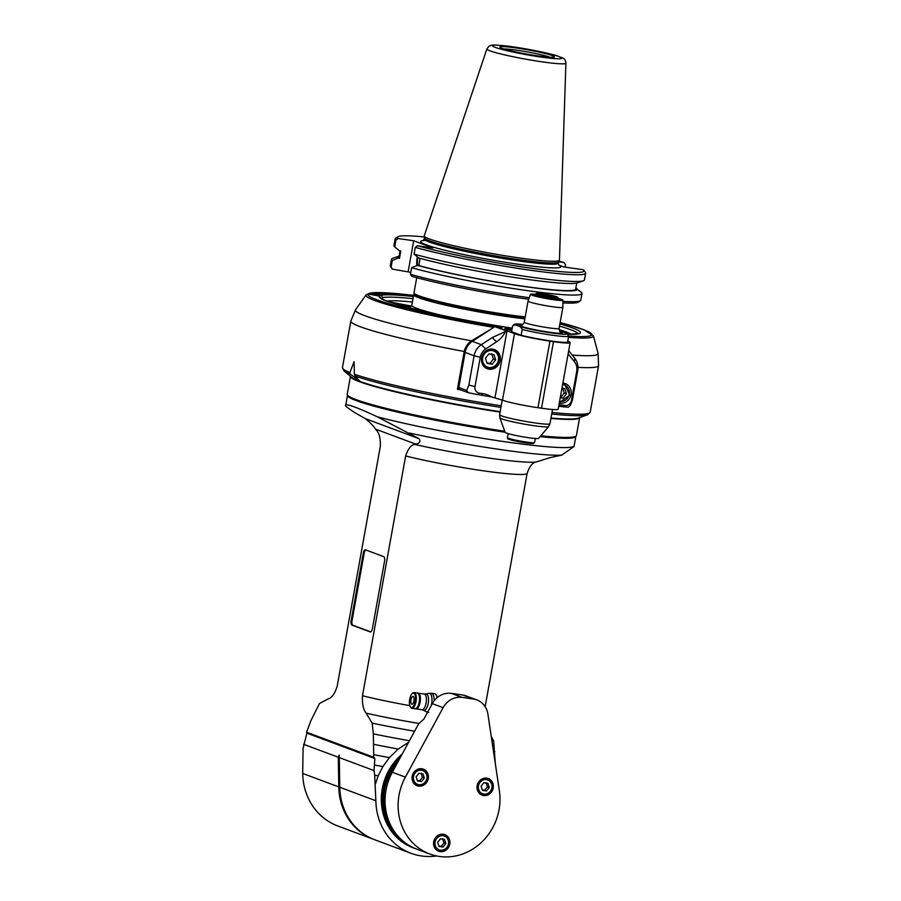 <?xml version="1.0" encoding="UTF-8"?>
<svg xmlns="http://www.w3.org/2000/svg" width="901" height="901" viewBox="0 0 901 901"><rect width="100%" height="100%" fill="white"/><g stroke="black" fill="none" stroke-linecap="round" stroke-linejoin="round"><path stroke-width="1.35" d="M501.215 405.799A125.87 9.9 -169.8 0 1 354.352 374.185L354.116 361.65L349.915 372.541A125.87 9.9 -169.8 0 1 342.448 367.608L344.024 370.987A124.879 9.832 10.2 0 0 350.512 374.332L349.915 372.541M460.073 389.683L457.415 389.3A125.87 9.9 10.2 0 0 460.636 389.896M457.415 389.3L464.218 351.48C465.31 346.919 467.754 343.371 471.55 340.826A123.291 9.697 -169.8 0 1 355.557 309.741L350.827 321.038A125.87 9.9 10.2 0 0 464.218 351.48M490.595 329.394L471.55 340.826M359.938 381.314L350.512 374.332M354.352 374.185L354.949 375.987L360.062 381.438A116.038 9.134 -169.8 0 0 500.156 411.678M551.682 414.043A124.879 9.832 10.2 0 0 587.531 414.798L578.025 418.165A116.038 9.134 -169.8 0 1 550.962 418.053A113.053 8.897 -169.8 0 0 554.52 418.346M359.42 381.202A116.038 9.134 -169.8 0 1 351.773 377.463L344.024 370.987M380.977 298.411L379.4 296.125L368.115 293.985A113.796 8.954 10.2 0 0 502.06 327.468L495.415 326.5A0.98 0.901 -69.5 0 0 494.795 326.646L506.373 330.96L505.551 331.5A24.586 22.48 -69.5 0 1 496.519 341.851L485.695 348.946A11.803 10.789 110.5 0 0 480.267 357.258L474.996 386.574A5.902 5.395 110.5 0 0 479.309 393.129L482.88 393.647A24.586 22.48 -69.5 0 1 491.282 396.845L502.499 400.179A27.537 2.162 -169.8 0 0 537.953 407.702L541.535 408.209A27.537 2.162 -169.8 0 0 558.181 409.189L570.153 342.617A27.537 2.162 10.2 0 0 568.058 341.366L567.743 341.242M368.115 293.985L366.166 294.773M367.901 293.985L369.838 293.208L381.123 295.337L382.7 297.634L382.429 299.109M413.582 295.382L369.838 293.208A113.796 8.954 10.2 0 1 413.582 295.393M380.684 297.949C380.943 301.97 451.818 319.359 510.439 327.829L512.162 328.46M410.777 272.361L392.464 269.117A3644.962 3338.115 -68.7 0 1 391.09 267.113L392.284 260.49L398.005 258.136L399.458 258.339L400.799 250.94L399.334 250.737L394.728 246.885L395.933 240.15A3636.211 3333.092 -70.1 0 1 398.107 238.506L413.705 240.77L433.054 247.989L417.456 245.725A94.842 7.467 10.2 0 0 524.191 267.192A94.842 7.467 10.2 0 0 583.904 270.3A94.842 7.467 10.2 0 0 583.386 269.759L563.474 266.876L558.733 265.04M408.198 271.404L413.705 240.77M394.728 246.885A96.779 7.613 -169.8 0 1 394.649 246.818A96.779 7.613 -169.8 0 1 393.94 245.635L395.145 238.9A96.779 7.613 10.2 0 0 395.933 240.15M558.71 261.774L564.049 262.54A3636.211 3318.552 -70.4 0 1 565.535 264.714L565.096 267.113M399.458 258.339A89.762 7.062 -169.8 0 1 398.952 257.382L400.134 250.85M399.188 256.087A91.305 7.185 10.2 0 0 398.456 256.289A91.305 7.185 10.2 0 0 398.005 258.136M398.456 256.289L392.566 258.373A96.779 7.613 10.2 0 0 391.496 259.24A96.779 7.613 10.2 0 0 392.284 260.49M391.09 267.113A96.779 7.613 -169.8 0 1 390.493 266.516A96.779 7.613 -169.8 0 1 390.302 265.863L391.496 259.24M392.464 269.117A94.988 7.478 -169.8 0 1 391.935 268.577L390.493 266.516M420.103 258.339L418.807 265.558L417.343 265.344L411.622 267.698A96.779 7.613 10.2 0 0 517.073 289.131A96.779 7.613 10.2 0 0 582.001 293.512L580.807 300.146A96.779 7.613 -169.8 0 1 580.402 300.686L578.329 302.117A94.988 7.478 -169.8 0 1 562.9 302.882M528.707 299.267A94.988 7.478 -169.8 0 1 411.802 276.337A3644.962 3326.56 109.6 0 1 410.428 274.332L411.622 267.698M416.983 265.491A9.37 3.728 98.2 0 1 417.073 258.362A9.37 3.728 98.2 0 1 417.388 256.875M564.049 262.54A94.842 7.467 10.2 0 0 559.003 261.166M424.326 236.929A94.842 7.467 10.2 0 0 397.803 236.817A94.842 7.467 10.2 0 0 398.107 238.506M429.473 238.979A68.69 5.406 -169.8 0 1 424.247 235.961A68.69 5.406 -169.8 0 1 424.27 235.78L486.867 48.947A40.162 3.165 10.2 0 0 489.907 50.805A40.162 3.165 10.2 0 0 541.625 61.775A40.162 3.165 10.2 0 0 565.907 63.171L559.453 260.107A68.69 5.406 -169.8 0 1 559.408 260.276A68.69 5.406 -169.8 0 1 503.974 255.58A68.69 5.406 -169.8 0 1 429.473 238.979M516.6 48.035A27.717 2.185 -169.8 0 1 554.284 57.022A27.717 2.185 -169.8 0 1 526.736 54.105A27.717 2.185 -169.8 0 1 499.897 47.235A27.717 2.185 -169.8 0 1 516.6 48.035M503.715 48.913A25.746 2.027 -169.8 0 1 517.005 50.242A25.746 2.027 -169.8 0 1 550.128 57.27M582.001 293.512A96.779 7.613 10.2 0 0 581.291 292.329A96.779 7.613 10.2 0 0 581.213 292.262L575.807 288.297M580.402 300.686A96.779 7.613 -169.8 0 1 562.911 301.351M529.281 297.702A96.779 7.613 -169.8 0 1 410.428 274.332M414.066 254.093L418.683 257.945A91.305 7.185 -169.8 0 0 512.061 277.103A91.305 7.185 -169.8 0 0 577.473 282.858L583.364 280.774A96.779 7.613 -169.8 0 1 513.266 274.557A96.779 7.613 -169.8 0 1 414.066 254.093L415.282 247.37A96.779 7.613 10.2 0 0 520.733 268.802A96.779 7.613 10.2 0 0 585.661 273.183A96.779 7.613 10.2 0 0 585.47 272.53L583.904 270.3M417.456 245.725A3636.211 3315.567 111 0 0 415.282 247.37M417.343 265.344A91.305 7.185 10.2 0 0 521.961 286.203A91.305 7.185 10.2 0 0 576.595 288.41M576.753 283.06L575.649 289.165A89.762 7.062 -169.8 0 1 516.329 285.245A89.762 7.062 -169.8 0 1 418.807 265.558M585.661 273.183L584.445 279.907A96.779 7.613 -169.8 0 1 583.364 280.774M397.803 236.817L395.55 238.36A96.779 7.613 10.2 0 0 395.145 238.9M417.974 257.359A9.37 3.728 -81.8 0 0 417.749 258.463A9.37 3.728 -81.8 0 0 417.625 265.39M525.193 316.915A68.69 5.406 -169.8 0 1 455.118 305.248A68.69 5.406 -169.8 0 1 414.145 293.23A68.69 5.406 -169.8 0 1 414.01 292.769L416.724 277.688M525.035 317.783A67.699 5.327 -169.8 0 1 455.715 306.295A67.699 5.327 -169.8 0 1 414.933 294.357L414.145 293.23M414.618 293.895L413.998 294.323A68.634 5.406 10.2 0 0 413.705 294.706A68.634 5.406 10.2 0 0 418.931 297.837A68.634 5.406 10.2 0 0 524.855 318.841M402.86 305.552A6.881 0.777 100.7 0 0 403.062 304.482L411.261 306.036M410.462 308.074A70.605 5.552 -169.8 0 1 409.538 306.813L411.295 306.261M409.538 306.813L397.532 304.538M571.639 334.305A96.362 7.58 10.2 0 0 559.07 329.586M412.399 302.004A96.362 7.58 10.2 0 0 386.991 301.08M389.007 301.824L403.062 304.482M511.802 330.498A7.861 0.619 -169.8 0 1 505.281 328.955A7.861 0.619 -169.8 0 1 504.684 328.595A7.861 0.619 -169.8 0 1 512.016 329.282M512.005 329.327A7.343 0.574 10.2 0 0 511.194 329.192A7.343 0.574 10.2 0 0 505.202 328.674A7.343 0.574 10.2 0 0 511.802 330.464M511.836 330.295L507.297 329.068L511.982 329.496M537.953 407.702L549.937 341.13A27.537 2.162 10.2 0 1 514.482 333.607L506.981 330.813A0.98 0.901 110.5 0 0 506.373 330.96M549.937 341.13L553.507 341.648A27.537 2.162 10.2 0 0 570.153 342.617M560.906 331.331L566.92 333.516L568.644 336.219L567.607 342.008A28.517 2.241 -169.8 0 1 550.421 340.893A28.517 2.241 -169.8 0 1 521.172 335.285L511.577 331.703L512.624 325.914L514.234 324.247L522.963 324.371A26.546 2.095 10.2 0 0 515.045 324.765L520.485 326.793L522.208 329.496L521.172 335.285M512.624 325.914L515.045 324.765M562.888 307.309A17.705 1.397 -169.8 0 1 562.888 307.32A17.705 1.397 -169.8 0 1 552.189 306.7A17.705 1.397 -169.8 0 1 528.054 301.058A17.705 1.397 -169.8 0 1 528.054 301.035L524.258 322.153A17.705 1.397 10.2 0 0 548.394 327.795A17.705 1.397 10.2 0 0 559.093 328.415L562.888 307.32L562.911 300.202A16.466 1.295 -169.8 0 1 546.479 298.58A16.466 1.295 -169.8 0 1 530.509 294.368A16.466 1.295 -169.8 0 1 535.25 294.323M558.485 298.501A16.466 1.295 -169.8 0 1 562.911 300.202M558.372 299.132A12.287 0.969 -169.8 0 1 558.811 299.481A12.287 0.969 -169.8 0 1 546.535 298.254A12.287 0.969 -169.8 0 1 534.608 295.123A12.287 0.969 -169.8 0 1 535.149 294.942M460.253 389.716A1.971 1.802 -69.5 0 1 458.812 387.52L465.13 352.426A15.734 14.382 -69.5 0 1 472.361 341.344L494.795 326.646M558.699 406.317L568.407 407.229L570.31 405.473L572.428 400.089L577.699 370.784A15.734 14.382 110.5 0 0 574.725 358.215L568.711 350.658M491.282 396.845L477.676 394.582L479.309 393.129M474.996 386.574L468.835 385.087L466.718 390.471L468.385 392.746L477.676 394.582M558.969 404.819A24.586 22.48 -69.5 0 1 561.469 405.033L565.04 405.551A5.902 5.395 110.5 0 0 571.437 400.54L576.719 371.235A11.803 10.789 110.5 0 0 574.478 361.808L568.137 353.834M562.877 383.094A10.226 9.348 -69.5 0 1 565.344 383.612A10.226 9.348 -69.5 0 1 570.829 395.516A10.226 9.348 -69.5 0 1 559.96 403.231A10.226 9.348 -69.5 0 1 559.273 403.107M507.015 330.825L495.043 397.386M489.108 369.207A10.226 9.348 -69.5 0 1 487.34 368.757A10.226 9.348 -69.5 0 1 482.159 355.906A10.226 9.348 -69.5 0 1 494.491 349.599A10.226 9.348 -69.5 0 1 499.987 361.492A10.226 9.348 -69.5 0 1 489.108 369.207M505.551 331.5L492.171 337.605L481.337 344.689A15.734 14.382 110.5 0 0 474.106 355.782L480.267 357.258M468.835 385.087L474.106 355.782L465.13 352.426M459.904 389.626L468.385 392.746M492.239 364.184L495.651 359.781L493.962 354.634L488.849 353.89L485.436 358.294L487.137 363.452L492.239 364.184L489.998 363.351L493.41 358.947L491.721 353.789M495.651 359.781L493.41 358.947M489.998 363.351L486.945 362.878M560.231 397.791L563.091 398.208L566.504 393.793L564.803 388.646L561.954 388.23M566.504 393.793L564.263 392.96L562.562 387.813M563.091 398.208L560.85 397.375L564.263 392.96M548.596 426.612L538.64 438.348A17.051 1.34 -169.8 0 1 528.358 437.683A17.051 1.34 -169.8 0 1 505.112 432.311L499.875 417.839A24.777 1.948 10.2 0 0 533.651 425.644A24.777 1.948 10.2 0 0 548.596 426.612L549.937 423.774A25.566 2.016 -169.8 0 1 534.473 422.862A25.566 2.016 -169.8 0 1 499.605 414.719L499.875 417.839M536.455 293.399L535.318 294.188A11.803 0.924 10.2 0 0 535.273 294.244A11.803 0.924 10.2 0 0 536.163 294.785A11.803 0.924 10.2 0 0 549.092 297.657A11.803 0.924 10.2 0 0 558.496 298.434A11.803 0.924 10.2 0 0 558.474 298.355L557.685 297.217A10.812 0.856 10.2 0 0 547.211 294.537A10.812 0.856 10.2 0 0 536.455 293.399A10.812 0.856 10.2 0 0 537.233 293.951A10.812 0.856 10.2 0 0 549.486 296.654A10.812 0.856 10.2 0 0 557.685 297.217M552.865 296.215L546.963 295.866L540.769 294.244L552.865 296.215M579.152 417.771A116.038 9.134 -169.8 0 1 550.894 418.436A116.42 9.156 10.2 0 0 579.636 417.602L576.403 435.532A116.42 9.156 -169.8 0 1 540.814 435.78M504.718 431.219A116.42 9.156 -169.8 0 1 347.234 394.3L350.455 376.359A116.42 9.156 10.2 0 0 500.078 412.095M500.123 411.825A113.053 8.897 -169.8 0 1 373.735 385.808M409.459 740.723A102.038 8.03 -169.8 0 1 373.341 733.865L372.158 723.131L366.166 713.164C363.261 709.661 362.044 703.861 362.495 695.741L405.641 455.974C408.052 448.766 411.059 444.914 414.674 444.418L415.676 444.092C419.629 443.36 420.79 441.569 419.134 438.719L377.249 416.78A116.038 9.134 -169.8 0 0 501.632 441.253A116.038 9.134 -169.8 0 0 574.174 445.713L573.971 446.603L561.807 455.106L549.982 457.674L536.129 462.01C532.514 462.495 529.506 466.346 527.096 473.566L485.143 706.699M495.325 763.721L493.613 740.723L491.27 736.635M373.341 733.865L373.746 757.268L306.588 732.209L310.822 720.834L319.483 703.478L328.088 698.962C331.805 697.926 334.834 693.702 337.165 686.292L380.301 446.524C380.627 438.528 379.298 433.054 376.303 430.104L375.537 429.124C373.735 426.15 370.311 422.648 365.288 418.627L354.994 412.726C347.234 407.77 344.182 405.213 345.815 405.045C347.752 404.008 358.226 407.916 377.249 416.78M365.479 549.835L383.77 556.66A3.931 1.565 98.2 0 1 384.558 561.075L372.417 628.616A3.931 1.565 98.2 0 1 370.356 631.95A3.931 1.565 98.2 0 1 370.221 631.916L351.931 625.091A3.931 1.565 98.2 0 1 351.142 620.676L363.283 553.135A3.931 1.565 98.2 0 1 365.344 549.801A3.931 1.565 98.2 0 1 365.479 549.835M365.874 549.982A3.931 1.565 -81.8 0 0 364.184 553.27L352.032 620.8A3.931 1.565 -81.8 0 0 352.832 625.215L370.728 631.894M345.77 404.628A116.038 9.134 -169.8 0 0 345.815 405.045L347.448 395.336A116.038 9.134 10.2 0 0 505.078 432.221M540.082 436.647A116.038 9.134 10.2 0 0 575.84 436.433A116.038 9.134 10.2 0 0 575.852 436.219M574.658 436.715L574.399 436.895A115.046 9.055 -169.8 0 1 540.161 436.546M505.044 432.131A115.046 9.055 -169.8 0 1 348.642 396.271L348.462 396.012M500.089 412.061A116.038 9.134 -169.8 0 1 499.74 412.016A116.038 9.134 -169.8 0 1 350.849 376.686M339.767 786.956L338.787 786.911A60.964 55.738 110.5 0 0 373.87 839.428L337.785 825.969A60.964 55.738 -69.5 0 1 302.702 773.441L303.051 748.427L306.903 733.155L374.861 758.518L374.028 770.569L339.283 757.606L338.979 755.151A24.35 22.266 -69.5 0 1 339.305 758.811L339.767 786.956A60.209 55.051 110.5 0 0 339.812 788.352M375.582 783.51L378.161 775.829A114.573 9.021 -169.8 0 1 374.692 775.153L375.863 800.741A60.964 55.738 110.5 0 0 410.946 853.27L374.861 839.8A60.964 55.738 -69.5 0 1 339.778 787.271L339.283 757.606M302.702 773.441L338.787 786.911L338.325 758.755L339.317 758.811M303.569 744.282L338.325 757.245L338.325 758.755M338.325 757.245L339.407 755.308M306.588 732.209L306.903 733.155M374.861 758.518L373.746 757.268M378.161 775.829L382.869 766.616A112.839 8.875 -169.8 0 1 374.546 764.994M382.869 766.616L389.356 757.651A110.204 8.672 -169.8 0 1 373.87 754.655M374.692 775.153L374.028 770.569M389.356 757.651L398.208 749.035L408.615 742.266M410.946 853.27A60.964 55.738 110.5 0 0 436.546 855.95M402.173 754.114A55.062 50.343 110.5 0 0 382.249 788.904A55.062 50.343 110.5 0 0 413.007 847.74L414.133 848.156A55.062 50.343 110.5 0 0 414.505 848.292M494.795 751.457A102.038 8.03 -169.8 0 1 493.489 751.423M491.89 740.712A96.362 7.58 10.2 0 0 493.613 740.723M372.158 723.131A96.362 7.58 10.2 0 0 414.618 731.218M398.208 749.035A106.633 8.391 -169.8 0 1 373.881 744.361M400.663 756.908A55.062 50.343 110.5 0 0 383.364 789.321A55.062 50.343 110.5 0 0 385.211 817.308A55.062 50.343 110.5 0 0 414.133 848.156M387.036 780.503A54.083 49.442 110.5 0 0 386.439 817.072A54.083 49.442 110.5 0 0 399.616 837.93M392.318 772.258A55.062 50.343 110.5 0 0 416.746 849.136L429.811 854.002A55.062 50.343 -69.5 0 1 405.382 777.124L392.318 772.258L418.683 723.74L423.909 719.066L432.3 703.636A19.664 17.975 -69.5 0 1 451.367 693.365L462.585 694.986A19.664 17.975 -69.5 0 1 465.986 695.865L476.809 699.897A19.664 17.975 110.5 0 0 473.408 699.03L462.19 697.408A19.664 17.975 110.5 0 0 443.123 707.668L405.382 777.124M429.811 854.002A55.062 50.343 -69.5 0 0 480.695 843.077A55.062 50.343 -69.5 0 0 499.368 790.74L487.914 714.155A19.664 17.975 110.5 0 0 476.809 699.897M440.206 851.614A8.852 8.086 -69.5 0 1 438.674 851.231A8.852 8.086 -69.5 0 1 434.181 840.104A8.852 8.086 -69.5 0 1 444.857 834.641A8.852 8.086 -69.5 0 1 449.61 844.935A8.852 8.086 -69.5 0 1 440.206 851.614M418.661 786.134A8.852 8.086 -69.5 0 1 417.129 785.74A8.852 8.086 -69.5 0 1 412.635 774.623A8.852 8.086 -69.5 0 1 423.312 769.161A8.852 8.086 -69.5 0 1 428.065 779.455A8.852 8.086 -69.5 0 1 418.661 786.134M483.623 795.538A8.852 8.086 -69.5 0 1 482.091 795.144A8.852 8.086 -69.5 0 1 477.598 784.028A8.852 8.086 -69.5 0 1 488.274 778.565A8.852 8.086 -69.5 0 1 493.027 788.859A8.852 8.086 -69.5 0 1 483.623 795.538M434.113 700.832A9.708 3.852 -81.8 0 0 431.782 693.376A9.708 3.852 -81.8 0 0 431.455 693.297L434.654 693.759A9.708 3.852 98.2 0 1 436.174 694.953A9.708 3.852 98.2 0 1 437.098 697.701M415.541 708.738A7.94 3.153 -81.8 0 0 415.98 708.884A7.94 3.153 -81.8 0 0 420.181 701.811A7.94 3.153 -81.8 0 0 418.514 693.241A7.94 3.153 -81.8 0 0 418.255 693.173A7.94 3.153 -81.8 0 0 417.794 693.184M415.823 708.659A7.737 3.075 -81.8 0 0 419.934 701.766A7.737 3.075 -81.8 0 0 418.301 693.41A7.737 3.075 -81.8 0 0 418.041 693.342M419.472 696.372A6.78 2.692 98.2 0 1 418.053 706.17M410.462 706.981A7.929 3.153 -81.8 0 0 410.631 707.308A7.929 3.153 -81.8 0 0 411.87 708.276A7.929 3.153 -81.8 0 0 416.071 701.215A7.929 3.153 -81.8 0 0 414.404 692.655A7.929 3.153 -81.8 0 0 414.145 692.587A7.929 3.153 -81.8 0 0 412.681 693.162A7.929 3.153 -81.8 0 0 412.421 693.421M413.773 693.162A7.332 2.917 -81.8 0 0 412.174 693.635A7.332 2.917 -81.8 0 0 409.583 699.942A7.332 2.917 -81.8 0 0 410.27 706.722A7.332 2.917 -81.8 0 0 414.978 702.667A7.332 2.917 -81.8 0 0 413.773 693.162M410.98 699.795A3.931 1.565 98.2 0 1 413.041 696.462A3.931 1.565 98.2 0 1 414.021 700.584A3.931 1.565 98.2 0 1 411.903 704.244A3.931 1.565 98.2 0 1 410.98 699.795M436.895 850.274A8.852 8.086 110.5 0 0 437.604 850.296M443.123 847.053L439.035 846.467L437.672 842.345L440.409 838.808L444.497 839.405L445.849 843.527L443.123 847.053L441.253 846.366L443.99 842.829L442.628 838.707M445.849 843.527L443.99 842.829M441.253 846.366L438.877 845.983M415.35 784.794A8.852 8.086 110.5 0 0 416.059 784.816M421.578 781.572L417.49 780.976L416.127 776.853L418.864 773.328L422.952 773.914L424.303 778.036L421.578 781.572L419.708 780.874L422.445 777.349L421.082 773.216M424.303 778.036L422.445 777.349M419.708 780.874L417.332 780.503M480.312 794.198A8.852 8.086 110.5 0 0 481.021 794.22M486.54 790.977L482.452 790.391L481.089 786.269L483.826 782.732L487.914 783.329L489.277 787.451L486.54 790.977L484.67 790.278L487.407 786.753L486.044 782.631M489.277 787.451L487.407 786.753M484.67 790.278L482.294 789.907M407.928 844.721L407.883 845.138A55.062 50.343 -69.5 0 0 414.877 848.438L415.992 848.855A55.062 50.343 110.5 0 0 416.363 848.99M409.122 845.453L407.883 845.138M409.009 845.555A55.062 50.343 110.5 0 0 415.992 848.855M388.432 781.009L386.563 780.322A55.062 50.343 -69.5 0 1 399.425 759.171M396.879 763.868A55.062 50.343 110.5 0 0 387.678 780.75M577.958 367.349A125.87 9.9 10.2 0 0 598.579 365.615L590.2 412.185A125.87 9.9 -169.8 0 1 551.964 412.478M355.557 309.741L366.054 294.909A115.576 9.1 10.2 0 0 493.692 327.367M354.949 375.987A124.879 9.832 10.2 0 0 500.922 407.387M568.441 337.346A115.576 9.1 10.2 0 0 593.41 335.814L598.073 353.372A123.291 9.697 -169.8 0 1 572.214 355.062M568.677 335.994A113.796 8.954 10.2 0 0 560.14 322.581L583.521 329.62L593.41 335.814M559.904 323.932A102.263 8.053 -169.8 0 1 568.103 334.282L578.633 333.561M559.51 326.106A100.304 7.895 -169.8 0 1 578.138 333.753M381.123 295.337A102.263 8.053 -169.8 0 1 413.379 296.553M382.7 297.634A100.304 7.895 -169.8 0 1 412.996 298.693M510.507 327.84A102.263 8.053 -169.8 0 1 379.4 296.125M559.859 265.525A71.247 5.609 -169.8 0 1 517.793 264.218A71.247 5.609 -169.8 0 1 441.58 249.408A71.247 5.609 -169.8 0 1 425.61 240.376M424.281 238.99L424.371 238.517A68.093 5.361 10.2 0 0 429.552 241.614A68.093 5.361 10.2 0 0 504.098 258.193A68.093 5.361 10.2 0 0 558.406 262.63L558.327 263.103A68.093 5.361 -169.8 0 1 517.151 260.693A68.093 5.361 -169.8 0 1 429.462 242.087A68.093 5.361 -169.8 0 1 424.281 238.99L423.031 240.758M558.406 262.63L558.62 261.966A68.206 5.372 -169.8 0 1 490.583 255.062A68.206 5.372 -169.8 0 1 424.405 237.808L424.247 235.961M540.521 56.966A35.297 2.782 10.2 0 0 548.18 53.486A35.297 2.782 10.2 0 0 492.667 45.444A35.297 2.782 10.2 0 0 540.521 56.966M512.218 328.144A68.634 5.406 -169.8 0 1 510.799 327.953M442.391 315.463A68.634 5.406 -169.8 0 1 417.017 308.446A68.634 5.406 -169.8 0 1 411.802 305.315L413.705 294.706M506.981 330.813L495.415 326.5M561.481 331.489A26.546 2.095 10.2 0 0 559.532 330.96L561.165 331.388M566.92 333.516A26.546 2.095 -169.8 0 1 551.063 332.897A26.546 2.095 -169.8 0 1 520.485 326.793M521.949 324.968A21.635 1.701 10.2 0 0 540.679 330.813A21.635 1.701 10.2 0 0 560.276 331.861M522.208 329.496A28.517 2.241 10.2 0 0 551.457 335.104A28.517 2.241 10.2 0 0 568.644 336.219M559.825 406.475L561.469 405.033M574.725 358.215L574.478 361.808M576.719 371.235L577.699 370.784M572.428 400.089L571.437 400.54M565.04 405.551L563.395 406.993M553.507 341.648L541.535 408.209M514.482 333.607L502.499 400.179M485.695 348.946L481.337 344.689L472.361 341.344M466.718 390.471L458.812 387.52M482.88 393.647L481.247 395.1M492.171 337.605L496.519 341.851M491.946 349.07L493.534 349.656A9.832 8.987 110.5 0 0 491.833 349.228A9.832 8.987 110.5 0 0 490.178 349.149M483.792 366.268A9.832 8.987 110.5 0 0 486.664 368.081C497.453 372.721 504.729 353.226 493.534 349.656M492.07 350.545A8.65 7.906 110.5 0 0 482.981 362.303A8.65 7.906 110.5 0 0 496.586 364.274A8.65 7.906 110.5 0 0 492.07 350.545M562.866 383.116L564.386 383.68A9.832 8.987 110.5 0 0 562.843 383.263M559.566 401.497A8.65 7.906 110.5 0 0 569.218 394.356A8.65 7.906 110.5 0 0 562.922 384.569A8.65 7.906 110.5 0 0 562.618 384.524M535.295 438.483L534.563 442.526A13.763 1.081 -169.8 0 1 520.823 441.163A13.763 1.081 -169.8 0 1 507.466 437.649L508.198 433.606M532.457 442.74A12.783 1.002 -169.8 0 1 520.62 442.042A12.783 1.002 -169.8 0 1 509.414 438.584M527.096 473.566A74.738 5.879 -169.8 0 1 482.069 470.626A74.738 5.879 -169.8 0 1 405.641 455.974M409.82 705.652A74.738 5.879 -169.8 0 1 362.495 695.741M536.129 462.01A83.816 6.6 -169.8 0 1 414.674 444.418M415.676 444.092L375.537 429.124M351.931 625.091L352.832 625.215M352.032 620.8L351.142 620.676M363.283 553.135L364.184 553.27M409.403 433.032A110.35 8.683 10.2 0 0 561.807 455.106M419.134 438.719L365.288 418.627M375.863 800.741L339.778 787.271M366.166 713.164A83.579 6.577 10.2 0 0 418.988 723.469M462.585 694.986L473.408 699.03M462.19 697.408L451.367 693.365M432.3 703.636L443.123 707.668M437.503 696.766L437.008 696.327A8.323 3.311 98.2 0 1 437.481 697.374M431.455 693.297L428.876 693.376A9.359 3.717 98.2 0 1 429.721 693.432A9.359 3.717 98.2 0 1 431.275 705.517M428.009 711.531A9.359 3.717 98.2 0 1 426.218 711.7L428.673 712.511M425.813 693.995L424.236 694.04A7.94 3.153 98.2 0 1 426.218 702.341A7.94 3.153 98.2 0 1 421.961 709.751L423.459 710.236A8.289 3.289 -81.8 0 0 423.639 710.315A8.289 3.289 -81.8 0 0 428.245 703.354A8.289 3.289 -81.8 0 0 426.556 694.052A8.289 3.289 -81.8 0 0 425.813 693.995L428.876 693.376M416.634 708.085A7.726 3.075 -81.8 0 0 419.438 701.361A7.726 3.075 -81.8 0 0 418.661 694.119M415.091 708.738C420.024 707.859 421.319 694.097 417.354 693.049A7.929 3.153 98.2 0 1 419.337 701.35A7.929 3.153 98.2 0 1 415.091 708.738L411.87 708.276M442.864 834.596A8.357 7.636 110.5 0 0 433.978 840.903A8.357 7.636 110.5 0 0 438.472 850.623A8.357 7.636 110.5 0 0 448.552 845.465A8.357 7.636 110.5 0 0 444.317 834.968A8.357 7.636 110.5 0 0 442.864 834.596M443.067 835.7A7.377 6.746 110.5 0 0 435.307 845.712A7.377 6.746 110.5 0 0 446.919 847.39A7.377 6.746 110.5 0 0 443.067 835.7M421.319 769.105A8.357 7.636 110.5 0 0 412.433 775.412A8.357 7.636 110.5 0 0 416.926 785.143A8.357 7.636 110.5 0 0 427.006 779.984A8.357 7.636 110.5 0 0 422.772 769.477A8.357 7.636 110.5 0 0 421.319 769.105M421.522 770.209A7.377 6.746 110.5 0 0 413.762 780.221A7.377 6.746 110.5 0 0 425.362 781.91A7.377 6.746 110.5 0 0 421.522 770.209M486.281 778.52A8.357 7.636 110.5 0 0 477.395 784.827A8.357 7.636 110.5 0 0 481.889 794.547A8.357 7.636 110.5 0 0 491.969 789.389A8.357 7.636 110.5 0 0 487.734 778.892A8.357 7.636 110.5 0 0 486.281 778.52M486.484 779.624A7.377 6.746 110.5 0 0 478.735 789.636A7.377 6.746 110.5 0 0 490.335 791.315A7.377 6.746 110.5 0 0 486.484 779.624M350.827 321.038L342.448 367.608M590.2 412.185L587.531 414.798M598.073 353.372L598.579 365.615M396.631 248.473L394.649 246.818M558.327 263.103L558.879 265.209M424.371 238.517L424.405 237.808M558.62 261.966L559.408 260.276M565.907 63.171C565.591 60.288 564.499 58.565 562.652 57.991L557.437 55.941C549.779 53.384 527.006 48.598 508.006 46.165C489.209 44.172 492.25 45.163 488.973 46.221L486.867 48.947M579.309 290.674L581.291 292.329M411.543 305.923L411.802 305.315M560.58 332.075C560.084 332.548 559.589 331.331 559.093 328.415M524.258 322.153C523.143 324.461 522.253 325.43 521.589 325.058L521.589 325.058M530.509 294.368L528.054 301.035M485.076 367.495L486.664 368.081M559.375 402.567L569.781 395.089L564.386 383.68M502.24 400.078L499.605 414.719M552.504 409.493L549.937 423.774M534.563 442.526L533.775 443.405L519.742 441.884C503.366 438.337 508.558 438.764 507.466 437.649M558.271 299.661L558.496 298.434M535.048 295.483L535.273 294.244M574.174 445.713L575.84 436.433M437.008 696.327L436.174 694.953M423.459 710.236L426.218 711.7M424.236 694.04L418.255 693.173M421.961 709.751L415.98 708.884M417.354 693.049L414.145 692.587M410.27 706.722L410.631 707.308M436.354 849.834L438.472 850.623C447.639 854.576 453.834 837.986 444.317 834.968L442.2 834.168M414.809 784.354L416.926 785.143C426.094 789.085 432.289 772.506 422.772 769.477L420.643 768.688M479.771 793.758L481.889 794.547C491.056 798.5 497.251 781.91 487.734 778.892L485.616 778.092"/></g></svg>
